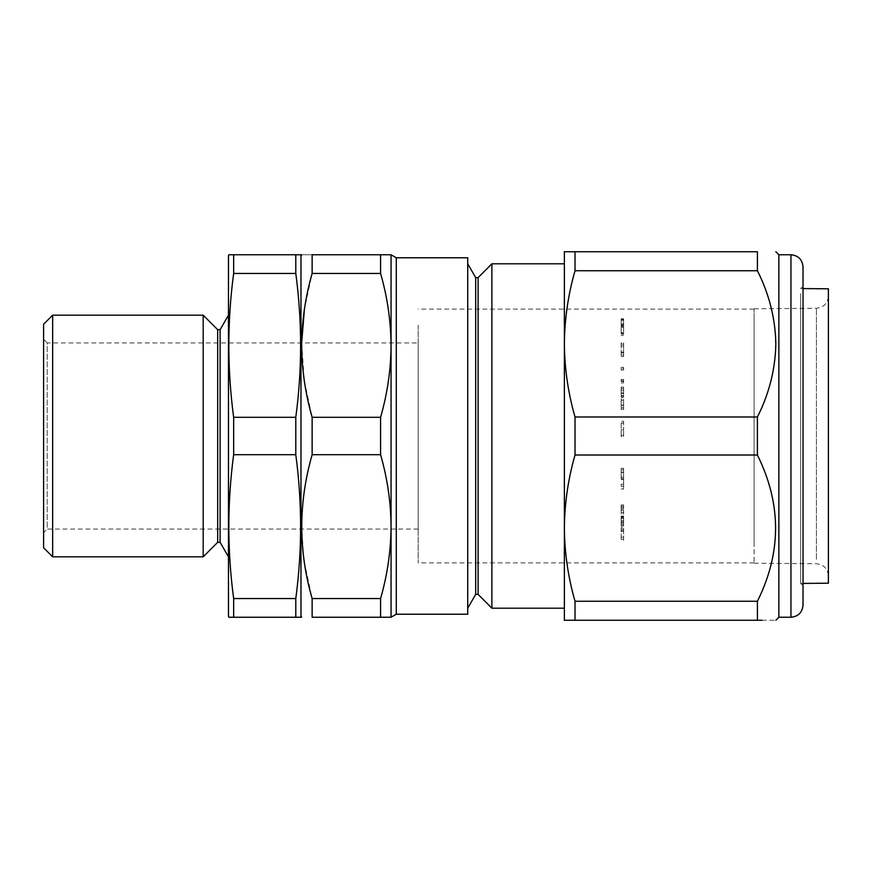 <?xml version="1.0" encoding="UTF-8"?>
<svg xmlns="http://www.w3.org/2000/svg" width="872" height="872" viewBox="0 0 872 872"><rect width="100%" height="100%" fill="white"/><g stroke="black" fill="none" stroke-linecap="round" stroke-linejoin="round"><path stroke-width="0.65" stroke-dasharray="4.36 3.27" d="M828.4 571.007L828.4 296.164L828.4 571.007M828.4 288.806L828.4 583.194M800.638 293.646L800.638 583.444L800.638 293.646M754.084 313.19L754.084 563.203L754.084 313.19M418.178 325.256L418.178 562.876L418.178 325.256M754.084 546.744L754.084 309.124L754.084 546.744M803.025 605.168L803.025 266.832M778.86 254.755L778.86 617.245M575.019 601.266C568.097 577.101 564.555 552.717 564.38 528.138C564.576 503.395 568.13 479.011 575.019 455.01L575.019 416.99C568.108 392.88 564.555 368.496 564.38 343.862C564.566 319.185 568.108 294.801 575.019 270.734L575.019 251.736L757.408 251.736L757.408 270.734C781.617 319.359 781.617 368.115 757.408 416.99L757.408 455.01C769.213 478.434 775.361 502.817 775.84 528.138C775.328 553.578 769.18 577.962 757.408 601.266L757.408 620.264L575.019 620.264L575.019 601.266L757.408 601.266M478.096 594.399L478.096 277.601M491.884 608.187L491.884 263.813M475.676 594.399L475.676 277.601M467.719 522.088L467.719 263.813L467.719 522.088M380.595 254.755L380.595 273.448C387.386 297.123 390.874 321.092 391.059 345.377L391.059 617.245L380.595 617.245L380.595 598.552C387.408 574.779 390.896 550.81 391.059 526.623C390.863 502.294 387.375 478.314 380.595 454.694L380.595 417.307C387.397 393.588 390.885 369.608 391.059 345.377L391.059 254.755L312.132 254.755C298.311 254.755 298.311 254.755 312.132 254.755L312.132 273.448L304.393 309.32M301.679 342.958L304.241 380.377L312.132 417.307L312.132 454.694C305.353 478.314 301.865 502.283 301.668 526.623L303.62 557.055M300.971 255.965L300.971 616.035M467.719 257.774L467.719 614.226M564.38 522.088L564.38 263.813L564.38 522.088M228.475 556.827L228.475 315.173L228.475 556.827M418.178 342.958L418.178 529.042L418.178 342.958L47.23 342.958L47.23 529.042L43.6 532.661L43.6 339.339L43.6 532.661M418.178 529.042L47.23 529.042L47.23 342.958L43.6 339.339M803.025 510.916L803.025 286.169L803.025 510.916M52.658 556.827L52.658 315.173M203.187 315.173L203.187 556.827M228.791 617.245L233.652 617.245L233.652 598.552C227.232 550.603 227.232 502.643 233.652 454.694L233.652 417.307C227.232 369.357 227.232 321.397 233.652 273.448L233.652 254.755L228.791 254.755M300.644 617.245L233.652 617.245M295.793 617.245L295.793 598.552L233.652 598.552M295.793 598.552C302.213 550.603 302.213 502.643 295.793 454.694L233.652 454.694M295.793 454.694L295.793 417.307L233.652 417.307M295.793 417.307C302.213 369.357 302.213 321.397 295.793 273.448L233.652 273.448M295.793 273.448L295.793 254.755L233.652 254.755M295.793 254.755L300.644 254.755M228.475 616.035L228.475 255.965M43.6 324.231L43.6 547.769M217.684 329.671L217.684 542.33M220.104 329.671L220.104 542.33M380.595 273.448L312.132 273.448M380.595 617.245L312.132 617.245L312.132 598.552L380.595 598.552M380.595 454.694L312.132 454.694M304.252 561.688L312.132 598.552M380.595 417.307L312.132 417.307M575.019 251.736L564.38 251.736L564.38 620.264L575.019 620.264M762.063 620.264L775.84 620.264M575.019 270.734L757.408 270.734M575.019 416.99L757.408 416.99M575.019 455.01L757.408 455.01M621.169 477.191L621.169 468.351L623.589 468.351L623.589 478.619L621.169 478.619L621.169 477.191L623.589 477.18L623.589 472.439L621.169 472.439M623.589 472.439L623.589 469.899L621.169 469.877M623.589 472.123L621.169 472.123L621.169 468.428L623.589 468.428L623.589 469.921M623.589 477.18L623.589 478.619M621.169 472.123L621.169 478.63M623.589 486.151L623.589 478.826L623.589 489.029L623.589 486.151L621.169 486.151L621.169 484.222L623.589 484.233M621.169 484.222L621.169 486.151M623.589 489.029L621.169 489.029M623.589 478.826L621.169 478.826M623.589 479.349L621.169 479.349M623.589 486.282L621.169 486.282M621.169 507.439L623.589 507.439L623.589 504.899L623.589 508.823L621.169 508.823L621.169 504.899L621.169 508.823M623.589 507.439L623.589 508.823M623.589 504.899L621.169 504.899M623.589 506.294L621.169 506.294M621.169 512.551L623.589 512.551L623.589 508.845L623.589 513.87L621.169 513.87L621.169 508.845L621.169 513.88M623.589 512.551L623.589 513.87M623.589 510.142L621.169 510.142M623.589 508.845L621.169 508.845M621.169 516.976L623.589 516.976L623.589 521.87L621.169 521.87L621.169 516.071L621.169 521.881M623.589 516.976L623.589 518.317L621.169 518.317M621.169 520.551L623.589 520.551L623.589 518.317M623.589 520.551L623.589 521.87M623.589 516.398L621.169 516.398M623.589 516.071L621.169 516.071M623.589 517.859L621.169 517.859M621.169 524.889L623.589 524.889L623.589 522.372L623.589 526.089L621.169 526.089L621.169 522.372L621.169 526.099M623.589 524.889L623.589 526.089M623.589 522.372L621.169 522.372M623.589 523.647L621.169 523.647M621.169 539.201L623.589 539.201L623.589 527.418L621.169 527.418L621.169 540.411L621.169 527.44L623.589 527.44L623.589 540.411L621.169 540.411M623.589 539.201L623.589 540.411M623.589 537.174L621.169 537.174M623.589 530.448L621.169 530.448M623.589 529.01L621.169 529.01M623.589 531.386L621.169 531.386M621.169 423.029L623.589 423.029L623.589 429.852L623.589 421.307L621.169 421.307L621.169 429.852L621.169 421.307M623.589 423.029L623.589 421.307M623.589 436.578L623.589 429.842L623.589 436.578L621.169 436.578L621.169 429.842L621.169 436.578M623.589 423.127L621.169 423.127M623.589 429.842L621.169 429.842L623.589 429.852M623.589 435.27L621.169 435.27M621.169 400.51L621.169 409.404L623.589 409.404L623.589 399.06L621.169 399.06L621.169 400.51L623.589 400.51L623.589 405.066L621.169 405.066M623.589 405.066L623.589 407.813L621.169 407.813M623.589 407.813L621.169 407.878L623.589 407.813M623.589 405.295L621.169 405.295L621.169 409.371L623.589 409.371L623.589 407.878M623.589 400.51L623.589 399.06M621.169 405.295L621.169 399.06M621.169 396.869L623.589 397.065L623.589 387.07L623.589 397.294L621.169 397.294L621.169 387.07L621.169 396.869L623.589 396.88M623.589 395.321L621.169 395.321M621.169 395.768L623.589 395.605L621.169 395.768M623.589 393.01L621.169 393.01M623.589 390.351L621.169 390.351M623.589 388.552L621.169 388.552M623.589 387.07L621.169 387.07M623.589 393.457L621.169 393.457M621.169 380.879L623.589 380.879L623.589 382.917L623.589 379.418L621.169 379.418L621.169 382.917L621.169 379.418M623.589 380.879L623.589 379.418M623.589 381.456L621.169 381.456M623.589 382.917L621.169 382.917M623.589 367.308L623.589 368.627L623.589 367.308L621.169 367.308L621.169 368.616L623.589 368.627L623.589 369.979L623.589 368.66L621.169 368.66L621.169 369.979L621.169 367.308M623.589 369.979L621.169 369.979M621.169 344.157L623.589 344.157L623.589 356.604L623.589 342.827L621.169 342.827L621.169 356.604L621.169 342.816M623.589 344.157L623.589 342.827M623.589 345.933L621.169 345.933M623.589 352.877L621.169 352.877M623.589 356.604L621.169 356.604M623.589 355.035L621.169 355.035M623.589 352.07L621.169 352.07M621.169 327.414L621.169 334.118L621.169 326.411L621.169 327.414L623.589 327.414L623.589 333.126L621.169 333.126L623.589 333.442L623.589 332.603L621.169 332.603M623.589 332.603L623.589 334.118L621.169 334.118L623.589 333.682L623.589 326.422L621.169 326.422M623.589 327.414L623.589 326.422M621.169 319.73L621.169 326.215L621.169 318.771L621.169 319.73L623.589 319.741L623.589 320.34L621.169 320.34M623.589 320.34L623.589 325.038L621.169 325.038L623.589 324.482L623.589 323.828L621.169 323.828M623.589 325.038L623.589 324.482L623.589 325.038M621.169 324.875L623.589 324.875L623.589 318.781L621.169 318.781M623.589 324.875L623.589 323.828M623.589 319.741L623.589 318.781M623.589 325.452L623.589 326.215L621.169 326.215L621.169 325.452L623.589 325.452M623.589 319.392L621.169 319.392M816.421 559.344L816.421 308.252L816.421 559.344M790.948 254.755L790.948 617.245M396.291 614.226L396.291 257.774M754.084 563.203L816.421 563.748C823.702 564.511 827.702 568.544 828.4 575.836M803.025 583.423L800.638 583.444L803.025 585.831M754.084 308.797L816.421 308.252C823.702 307.489 827.702 303.456 828.4 296.164M754.084 309.124L418.178 309.124M803.025 288.578L800.638 288.556L803.025 286.169M754.084 562.876L418.178 562.876M621.169 333.998L623.589 333.998M621.169 335.458L623.589 335.458M621.169 325.757L623.589 325.757M621.169 327.338L623.589 327.338"/><path stroke-width="1.31" d="M803.025 583.423L828.4 583.194L828.4 288.806L803.025 288.578M803.025 266.832L803.025 605.168C802.305 612.504 798.283 616.526 790.948 617.245L790.948 254.755C798.283 255.474 802.305 259.496 803.025 266.832M790.948 617.245L778.86 617.245L778.86 254.755L775.84 251.736M575.019 251.736L575.019 270.734C568.13 294.747 564.576 319.119 564.38 343.862L564.38 251.736L757.408 251.736C781.617 251.736 781.617 251.736 757.408 251.736C781.617 251.736 781.617 251.736 757.408 251.736L757.408 270.734C769.213 294.169 775.361 318.542 775.84 343.862C775.328 369.314 769.18 393.686 757.408 416.99L575.019 416.99L575.019 455.01L757.408 455.01L757.408 416.99M478.096 277.601L478.096 594.399L491.884 608.187L491.884 263.813L478.096 277.601L475.676 277.601L475.676 594.399L467.719 608.187M295.793 254.755L295.793 273.448C302.213 321.397 302.213 369.357 295.793 417.307L295.793 454.694C302.213 502.643 302.213 550.603 295.793 598.552L295.793 617.245L300.644 617.245L300.971 616.035L300.971 255.965L300.644 254.755L233.652 254.755L233.652 273.448C227.232 321.397 227.232 369.357 233.652 417.307L233.652 454.694C227.232 502.643 227.232 550.603 233.652 598.552L233.652 617.245L228.791 617.245L228.475 616.035L228.475 255.965L228.791 254.755L233.652 254.755M301.668 345.377C301.865 321.038 305.353 297.069 312.132 273.448L312.132 254.755C298.311 254.755 298.311 254.755 312.132 254.755L391.059 254.755L391.059 345.377C390.896 369.565 387.408 393.534 380.595 417.307L312.132 417.307C305.32 393.534 301.832 369.554 301.668 345.377M304.393 309.32L301.679 342.958M396.291 614.226L467.719 614.226L467.719 257.774L396.291 257.774L396.291 614.226L391.059 617.245L391.059 526.623C390.874 550.908 387.386 574.877 380.595 598.552L312.132 598.552C298.311 550.864 298.311 502.915 312.132 454.694L312.132 417.307M228.475 556.827L220.104 542.33L220.104 329.671L228.475 315.173M220.104 329.671L217.684 329.671L203.187 315.173L203.187 556.827L217.684 542.33L217.684 329.671M220.104 542.33L217.684 542.33M52.658 556.827L43.6 547.769L43.6 324.231L52.658 315.173L52.658 556.827L203.187 556.827M52.658 315.173L203.187 315.173M295.793 598.552L233.652 598.552M295.793 617.245L233.652 617.245M295.793 273.448L233.652 273.448M295.793 417.307L233.652 417.307M295.793 454.694L233.652 454.694M380.595 254.755L380.595 273.448C387.375 297.069 390.863 321.049 391.059 345.377L391.059 526.623C390.885 502.392 387.397 478.412 380.595 454.694L312.132 454.694M380.595 598.552L380.595 617.245L391.059 617.245M380.595 273.448L312.132 273.448M380.595 454.694L380.595 417.307M380.595 617.245L312.132 617.245L312.132 598.552M312.132 617.245C298.311 617.245 298.311 617.245 312.132 617.245C298.311 617.245 298.311 617.245 312.132 617.245M303.62 557.055L304.252 561.688M575.019 455.01C568.108 479.12 564.555 503.504 564.38 528.138C564.566 552.815 568.108 577.199 575.019 601.266L575.019 620.264L762.063 620.264M575.019 620.264L564.38 620.264L564.38 343.862C564.555 368.453 568.097 392.825 575.019 416.99M757.408 620.264C781.617 620.264 781.617 620.264 757.408 620.264L757.408 601.266C781.617 552.641 781.617 503.885 757.408 455.01M575.019 601.266L757.408 601.266M575.019 270.734L757.408 270.734M790.948 254.755L778.86 254.755M475.676 277.601L467.719 263.813M300.971 255.965L301.668 254.755M564.38 263.813L491.884 263.813M564.38 608.187L491.884 608.187M300.971 616.035L301.668 617.245M396.291 257.774L391.059 254.755M475.676 594.399L478.096 594.399M778.86 617.245L775.84 620.264"/></g></svg>
